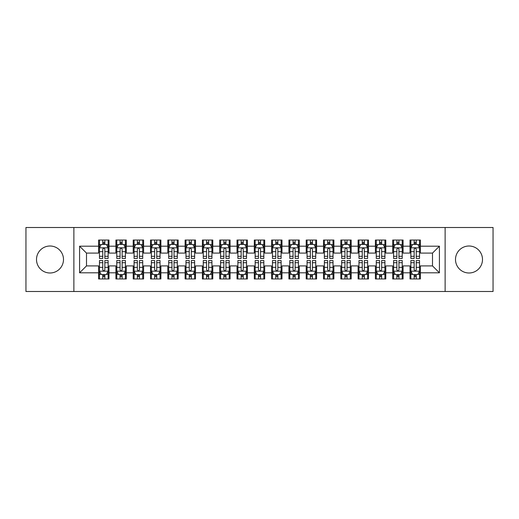 <?xml version="1.0" encoding="UTF-8"?>
<svg xmlns="http://www.w3.org/2000/svg" width="519" height="519" viewBox="0 0 519 519"><rect width="100%" height="100%" fill="white"/><g stroke="black" fill="none" stroke-linecap="round" stroke-linejoin="round"><path stroke-width="0.78" d="M469.001 246.006A13.494 13.494 0 0 0 455.507 259.5A13.494 13.494 0 0 0 469.001 272.994A13.494 13.494 0 0 0 482.495 259.5A13.494 13.494 0 0 0 469.001 246.006M49.999 246.006A13.494 13.494 0 0 0 36.505 259.5A13.494 13.494 0 0 0 49.999 272.994A13.494 13.494 0 0 0 63.493 259.5A13.494 13.494 0 0 0 49.999 246.006M445.127 291.503L493.05 291.503L493.05 227.497L445.127 227.497L445.127 291.503L73.873 291.503L73.873 227.497L25.95 227.497L25.95 291.503L73.873 291.503M445.127 227.497L73.873 227.497M79.582 272.819L79.582 246.181L98.61 246.181L98.61 253.097L86.498 253.097L86.498 265.903L79.582 272.819L98.61 272.819L98.61 278.963L108.99 278.963L108.99 272.819L115.912 272.819L115.912 278.963L126.292 278.963L126.292 272.819L133.208 272.819L133.208 278.963L143.588 278.963L143.588 272.819L150.51 272.819L150.51 278.963L160.89 278.963L160.89 272.819L167.812 272.819L167.812 278.963L178.192 278.963L178.192 272.819L185.108 272.819L185.108 278.963L195.488 278.963L195.488 272.819L202.41 272.819L202.41 278.963L212.79 278.963L212.79 272.819L219.712 272.819L219.712 278.963L230.092 278.963L230.092 272.819L237.008 272.819L237.008 278.963L247.388 278.963L247.388 272.819L254.31 272.819L254.31 278.963L264.69 278.963L264.69 272.819L271.612 272.819L271.612 278.963L281.992 278.963L281.992 272.819L288.908 272.819L288.908 278.963L299.288 278.963L299.288 272.819L306.21 272.819L306.21 278.963L316.59 278.963L316.59 272.819L323.512 272.819L323.512 278.963L333.892 278.963L333.892 272.819L340.808 272.819L340.808 278.963L351.188 278.963L351.188 272.819L358.11 272.819L358.11 278.963L368.49 278.963L368.49 272.819L375.412 272.819L375.412 278.963L385.792 278.963L385.792 272.819L392.708 272.819L392.708 278.963L403.088 278.963L403.088 272.819L410.01 272.819L410.01 278.963L420.39 278.963L420.39 265.903L432.502 265.903L432.502 253.097L420.39 253.097L420.39 246.181L439.418 246.181L439.418 272.819L420.39 272.819M420.39 246.181L420.39 240.038L410.01 240.038L410.01 246.181L403.088 246.181L403.088 240.038L392.708 240.038L392.708 246.181L385.792 246.181L385.792 240.038L375.412 240.038L375.412 246.181L368.49 246.181L368.49 240.038L358.11 240.038L358.11 246.181L351.188 246.181L351.188 240.038L340.808 240.038L340.808 246.181L333.892 246.181L333.892 240.038L323.512 240.038L323.512 246.181L316.59 246.181L316.59 240.038L306.21 240.038L306.21 246.181L299.288 246.181L299.288 240.038L288.908 240.038L288.908 246.181L281.992 246.181L281.992 240.038L271.612 240.038L271.612 246.181L264.69 246.181L264.69 240.038L254.31 240.038L254.31 246.181L247.388 246.181L247.388 240.038L237.008 240.038L237.008 246.181L230.092 246.181L230.092 240.038L219.712 240.038L219.712 246.181L212.79 246.181L212.79 240.038L202.41 240.038L202.41 246.181L195.488 246.181L195.488 240.038L185.108 240.038L185.108 246.181L178.192 246.181L178.192 240.038L167.812 240.038L167.812 246.181L160.89 246.181L160.89 240.038L150.51 240.038L150.51 246.181L143.588 246.181L143.588 240.038L133.208 240.038L133.208 246.181L126.292 246.181L126.292 240.038L115.912 240.038L115.912 246.181L108.99 246.181L108.99 240.038L98.61 240.038L98.61 246.181M403.088 272.819L403.088 265.903L410.01 265.903L410.01 272.819M439.418 246.181L432.502 253.097M385.792 272.819L385.792 265.903L392.708 265.903L392.708 272.819M410.01 246.181L410.01 253.097L403.088 253.097L403.088 246.181M368.49 272.819L368.49 265.903L375.412 265.903L375.412 272.819M392.708 246.181L392.708 253.097L385.792 253.097L385.792 246.181M351.188 272.819L351.188 265.903L358.11 265.903L358.11 272.819M375.412 246.181L375.412 253.097L368.49 253.097L368.49 246.181M333.892 272.819L333.892 265.903L340.808 265.903L340.808 272.819M358.11 246.181L358.11 253.097L351.188 253.097L351.188 246.181M316.59 272.819L316.59 265.903L323.512 265.903L323.512 272.819M340.808 246.181L340.808 253.097L333.892 253.097L333.892 246.181M299.288 272.819L299.288 265.903L306.21 265.903L306.21 272.819M323.512 246.181L323.512 253.097L316.59 253.097L316.59 246.181M281.992 272.819L281.992 265.903L288.908 265.903L288.908 272.819M306.21 246.181L306.21 253.097L299.288 253.097L299.288 246.181M264.69 272.819L264.69 265.903L271.612 265.903L271.612 272.819M288.908 246.181L288.908 253.097L281.992 253.097L281.992 246.181M247.388 272.819L247.388 265.903L254.31 265.903L254.31 272.819M271.612 246.181L271.612 253.097L264.69 253.097L264.69 246.181M230.092 272.819L230.092 265.903L237.008 265.903L237.008 272.819M254.31 246.181L254.31 253.097L247.388 253.097L247.388 246.181M212.79 272.819L212.79 265.903L219.712 265.903L219.712 272.819M237.008 246.181L237.008 253.097L230.092 253.097L230.092 246.181M195.488 272.819L195.488 265.903L202.41 265.903L202.41 272.819M219.712 246.181L219.712 253.097L212.79 253.097L212.79 246.181M178.192 272.819L178.192 265.903L185.108 265.903L185.108 272.819M202.41 246.181L202.41 253.097L195.488 253.097L195.488 246.181M160.89 272.819L160.89 265.903L167.812 265.903L167.812 272.819M185.108 246.181L185.108 253.097L178.192 253.097L178.192 246.181M143.588 272.819L143.588 265.903L150.51 265.903L150.51 272.819M167.812 246.181L167.812 253.097L160.89 253.097L160.89 246.181M126.292 272.819L126.292 265.903L133.208 265.903L133.208 272.819M150.51 246.181L150.51 253.097L143.588 253.097L143.588 246.181M108.99 272.819L108.99 265.903L115.912 265.903L115.912 272.819M133.208 246.181L133.208 253.097L126.292 253.097L126.292 246.181M86.498 265.903L98.61 265.903L98.61 272.819M115.912 246.181L115.912 253.097L108.99 253.097L108.99 246.181M410.01 244.365L410.873 244.365M419.527 244.365L420.39 244.365M392.708 244.365L393.577 244.365M402.225 244.365L403.088 244.365M375.412 244.365L376.275 244.365M384.923 244.365L385.792 244.365M358.11 244.365L358.973 244.365M367.627 244.365L368.49 244.365M340.808 244.365L341.677 244.365M350.325 244.365L351.188 244.365M323.512 244.365L324.375 244.365M333.023 244.365L333.892 244.365M306.21 244.365L307.073 244.365M315.727 244.365L316.59 244.365M288.908 244.365L289.777 244.365M298.425 244.365L299.288 244.365M271.612 244.365L272.475 244.365M281.123 244.365L281.992 244.365M254.31 244.365L255.173 244.365M263.827 244.365L264.69 244.365M237.008 244.365L237.877 244.365M246.525 244.365L247.388 244.365M219.712 244.365L220.575 244.365M229.223 244.365L230.092 244.365M202.41 244.365L203.273 244.365M211.927 244.365L212.79 244.365M185.108 244.365L185.977 244.365M194.625 244.365L195.488 244.365M167.812 244.365L168.675 244.365M177.323 244.365L178.192 244.365M150.51 244.365L151.373 244.365M160.027 244.365L160.89 244.365M133.208 244.365L134.077 244.365M142.725 244.365L143.588 244.365M115.912 244.365L116.775 244.365M125.423 244.365L126.292 244.365M98.61 244.365L99.473 244.365M108.127 244.365L108.99 244.365M98.61 274.635L99.473 274.635M108.127 274.635L108.99 274.635M115.912 274.635L116.775 274.635M125.423 274.635L126.292 274.635M133.208 274.635L134.077 274.635M142.725 274.635L143.588 274.635M150.51 274.635L151.373 274.635M160.027 274.635L160.89 274.635M167.812 274.635L168.675 274.635M177.323 274.635L178.192 274.635M185.108 274.635L185.977 274.635M194.625 274.635L195.488 274.635M202.41 274.635L203.273 274.635M211.927 274.635L212.79 274.635M219.712 274.635L220.575 274.635M229.223 274.635L230.092 274.635M237.008 274.635L237.877 274.635M246.525 274.635L247.388 274.635M254.31 274.635L255.173 274.635M263.827 274.635L264.69 274.635M271.612 274.635L272.475 274.635M281.123 274.635L281.992 274.635M288.908 274.635L289.777 274.635M298.425 274.635L299.288 274.635M306.21 274.635L307.073 274.635M315.727 274.635L316.59 274.635M323.512 274.635L324.375 274.635M333.023 274.635L333.892 274.635M340.808 274.635L341.677 274.635M350.325 274.635L351.188 274.635M358.11 274.635L358.973 274.635M367.627 274.635L368.49 274.635M375.412 274.635L376.275 274.635M384.923 274.635L385.792 274.635M392.708 274.635L393.577 274.635M402.225 274.635L403.088 274.635M410.01 274.635L410.873 274.635M419.527 274.635L420.39 274.635M79.582 246.181L86.498 253.097M432.502 265.903L439.418 272.819M104.838 242.289L102.762 242.289M108.127 256.295L104.838 256.295L104.838 258.462L108.127 258.462L108.127 247.907L106.395 244.449L101.205 244.449L99.473 247.907L99.473 258.462L102.762 258.462L102.762 256.295L99.473 256.295M99.473 247.907L99.473 240.038M108.127 247.907L108.127 240.038M102.762 244.449L102.762 240.038M104.838 240.038L104.838 244.449M104.838 256.295L104.838 249.204C104.144 247.874 103.456 247.874 102.762 249.204L102.762 256.295M104.838 244.365L102.762 244.365M102.762 276.711L104.838 276.711M99.473 262.705L102.762 262.705L102.762 260.538L99.473 260.538L99.473 271.093L101.205 274.551L106.395 274.551L108.127 271.093L108.127 260.538L104.838 260.538L104.838 262.705L108.127 262.705M108.127 271.093L108.127 278.963M99.473 271.093L99.473 278.963M104.838 274.551L104.838 278.963M102.762 278.963L102.762 274.551M102.762 262.705L102.762 269.796C103.456 271.126 104.144 271.126 104.838 269.796L104.838 262.705M102.762 274.635L104.838 274.635M122.14 242.289L120.064 242.289M125.423 256.295L122.14 256.295L122.14 258.462L125.423 258.462L125.423 247.907L123.697 244.449L118.507 244.449L116.775 247.907L116.775 258.462L120.064 258.462L120.064 256.295L116.775 256.295M116.775 247.907L116.775 240.038M125.423 247.907L125.423 240.038M120.064 244.449L120.064 240.038M122.14 240.038L122.14 244.449M122.14 256.295L122.14 249.204C121.446 247.874 120.752 247.874 120.064 249.204L120.064 256.295M122.14 244.365L120.064 244.365M139.436 242.289L137.36 242.289M142.725 256.295L139.436 256.295L139.436 258.462L142.725 258.462L142.725 247.907L140.993 244.449L135.803 244.449L134.077 247.907L134.077 258.462L137.36 258.462L137.36 256.295L134.077 256.295M134.077 247.907L134.077 240.038M142.725 247.907L142.725 240.038M137.36 244.449L137.36 240.038M139.436 240.038L139.436 244.449M139.436 256.295L139.436 249.204C138.748 247.874 138.054 247.874 137.36 249.204L137.36 256.295M139.436 244.365L137.36 244.365M120.064 276.711L122.14 276.711M116.775 262.705L120.064 262.705L120.064 260.538L116.775 260.538L116.775 271.093L118.507 274.551L123.697 274.551L125.423 271.093L125.423 260.538L122.14 260.538L122.14 262.705L125.423 262.705M125.423 271.093L125.423 278.963M116.775 271.093L116.775 278.963M122.14 274.551L122.14 278.963M120.064 278.963L120.064 274.551M120.064 262.705L120.064 269.796C120.752 271.126 121.446 271.126 122.14 269.796L122.14 262.705M120.064 274.635L122.14 274.635M137.36 276.711L139.436 276.711M134.077 262.705L137.36 262.705L137.36 260.538L134.077 260.538L134.077 271.093L135.803 274.551L140.993 274.551L142.725 271.093L142.725 260.538L139.436 260.538L139.436 262.705L142.725 262.705M142.725 271.093L142.725 278.963M134.077 271.093L134.077 278.963M139.436 274.551L139.436 278.963M137.36 278.963L137.36 274.551M137.36 262.705L137.36 269.796C138.054 271.126 138.748 271.126 139.436 269.796L139.436 262.705M137.36 274.635L139.436 274.635M156.738 242.289L154.662 242.289M160.027 256.295L156.738 256.295L156.738 258.462L160.027 258.462L160.027 247.907L158.295 244.449L153.105 244.449L151.373 247.907L151.373 258.462L154.662 258.462L154.662 256.295L151.373 256.295M151.373 247.907L151.373 240.038M160.027 247.907L160.027 240.038M154.662 244.449L154.662 240.038M156.738 240.038L156.738 244.449M156.738 256.295L156.738 249.204C156.044 247.874 155.356 247.874 154.662 249.204L154.662 256.295M156.738 244.365L154.662 244.365M174.04 242.289L171.964 242.289M177.323 256.295L174.04 256.295L174.04 258.462L177.323 258.462L177.323 247.907L175.597 244.449L170.407 244.449L168.675 247.907L168.675 258.462L171.964 258.462L171.964 256.295L168.675 256.295M168.675 247.907L168.675 240.038M177.323 247.907L177.323 240.038M171.964 244.449L171.964 240.038M174.04 240.038L174.04 244.449M174.04 256.295L174.04 249.204C173.346 247.874 172.652 247.874 171.964 249.204L171.964 256.295M174.04 244.365L171.964 244.365M154.662 276.711L156.738 276.711M151.373 262.705L154.662 262.705L154.662 260.538L151.373 260.538L151.373 271.093L153.105 274.551L158.295 274.551L160.027 271.093L160.027 260.538L156.738 260.538L156.738 262.705L160.027 262.705M160.027 271.093L160.027 278.963M151.373 271.093L151.373 278.963M156.738 274.551L156.738 278.963M154.662 278.963L154.662 274.551M154.662 262.705L154.662 269.796C155.356 271.126 156.044 271.126 156.738 269.796L156.738 262.705M154.662 274.635L156.738 274.635M171.964 276.711L174.04 276.711M168.675 262.705L171.964 262.705L171.964 260.538L168.675 260.538L168.675 271.093L170.407 274.551L175.597 274.551L177.323 271.093L177.323 260.538L174.04 260.538L174.04 262.705L177.323 262.705M177.323 271.093L177.323 278.963M168.675 271.093L168.675 278.963M174.04 274.551L174.04 278.963M171.964 278.963L171.964 274.551M171.964 262.705L171.964 269.796C172.652 271.126 173.346 271.126 174.04 269.796L174.04 262.705M171.964 274.635L174.04 274.635M191.336 242.289L189.26 242.289M194.625 256.295L191.336 256.295L191.336 258.462L194.625 258.462L194.625 247.907L192.893 244.449L187.703 244.449L185.977 247.907L185.977 258.462L189.26 258.462L189.26 256.295L185.977 256.295M185.977 247.907L185.977 240.038M194.625 247.907L194.625 240.038M189.26 244.449L189.26 240.038M191.336 240.038L191.336 244.449M191.336 256.295L191.336 249.204C190.648 247.874 189.954 247.874 189.26 249.204L189.26 256.295M191.336 244.365L189.26 244.365M189.26 276.711L191.336 276.711M185.977 262.705L189.26 262.705L189.26 260.538L185.977 260.538L185.977 271.093L187.703 274.551L192.893 274.551L194.625 271.093L194.625 260.538L191.336 260.538L191.336 262.705L194.625 262.705M194.625 271.093L194.625 278.963M185.977 271.093L185.977 278.963M191.336 274.551L191.336 278.963M189.26 278.963L189.26 274.551M189.26 262.705L189.26 269.796C189.954 271.126 190.648 271.126 191.336 269.796L191.336 262.705M189.26 274.635L191.336 274.635M208.638 242.289L206.562 242.289M211.927 256.295L208.638 256.295L208.638 258.462L211.927 258.462L211.927 247.907L210.195 244.449L205.005 244.449L203.273 247.907L203.273 258.462L206.562 258.462L206.562 256.295L203.273 256.295M203.273 247.907L203.273 240.038M211.927 247.907L211.927 240.038M206.562 244.449L206.562 240.038M208.638 240.038L208.638 244.449M208.638 256.295L208.638 249.204C207.944 247.874 207.256 247.874 206.562 249.204L206.562 256.295M208.638 244.365L206.562 244.365M206.562 276.711L208.638 276.711M203.273 262.705L206.562 262.705L206.562 260.538L203.273 260.538L203.273 271.093L205.005 274.551L210.195 274.551L211.927 271.093L211.927 260.538L208.638 260.538L208.638 262.705L211.927 262.705M211.927 271.093L211.927 278.963M203.273 271.093L203.273 278.963M208.638 274.551L208.638 278.963M206.562 278.963L206.562 274.551M206.562 262.705L206.562 269.796C207.256 271.126 207.944 271.126 208.638 269.796L208.638 262.705M206.562 274.635L208.638 274.635M225.94 242.289L223.864 242.289M229.223 256.295L225.94 256.295L225.94 258.462L229.223 258.462L229.223 247.907L227.497 244.449L222.307 244.449L220.575 247.907L220.575 258.462L223.864 258.462L223.864 256.295L220.575 256.295M220.575 247.907L220.575 240.038M229.223 247.907L229.223 240.038M223.864 244.449L223.864 240.038M225.94 240.038L225.94 244.449M225.94 256.295L225.94 249.204C225.246 247.874 224.552 247.874 223.864 249.204L223.864 256.295M225.94 244.365L223.864 244.365M243.236 242.289L241.16 242.289M246.525 256.295L243.236 256.295L243.236 258.462L246.525 258.462L246.525 247.907L244.793 244.449L239.603 244.449L237.877 247.907L237.877 258.462L241.16 258.462L241.16 256.295L237.877 256.295M237.877 247.907L237.877 240.038M246.525 247.907L246.525 240.038M241.16 244.449L241.16 240.038M243.236 240.038L243.236 244.449M243.236 256.295L243.236 249.204C242.548 247.874 241.854 247.874 241.16 249.204L241.16 256.295M243.236 244.365L241.16 244.365M260.538 242.289L258.462 242.289M263.827 256.295L260.538 256.295L260.538 258.462L263.827 258.462L263.827 247.907L262.095 244.449L256.905 244.449L255.173 247.907L255.173 258.462L258.462 258.462L258.462 256.295L255.173 256.295M255.173 247.907L255.173 240.038M263.827 247.907L263.827 240.038M258.462 244.449L258.462 240.038M260.538 240.038L260.538 244.449M260.538 256.295L260.538 249.204C259.844 247.874 259.156 247.874 258.462 249.204L258.462 256.295M260.538 244.365L258.462 244.365M277.84 242.289L275.764 242.289M281.123 256.295L277.84 256.295L277.84 258.462L281.123 258.462L281.123 247.907L279.397 244.449L274.207 244.449L272.475 247.907L272.475 258.462L275.764 258.462L275.764 256.295L272.475 256.295M272.475 247.907L272.475 240.038M281.123 247.907L281.123 240.038M275.764 244.449L275.764 240.038M277.84 240.038L277.84 244.449M277.84 256.295L277.84 249.204C277.146 247.874 276.452 247.874 275.764 249.204L275.764 256.295M277.84 244.365L275.764 244.365M295.136 242.289L293.06 242.289M298.425 256.295L295.136 256.295L295.136 258.462L298.425 258.462L298.425 247.907L296.693 244.449L291.503 244.449L289.777 247.907L289.777 258.462L293.06 258.462L293.06 256.295L289.777 256.295M289.777 247.907L289.777 240.038M298.425 247.907L298.425 240.038M293.06 244.449L293.06 240.038M295.136 240.038L295.136 244.449M295.136 256.295L295.136 249.204C294.448 247.874 293.754 247.874 293.06 249.204L293.06 256.295M295.136 244.365L293.06 244.365M312.438 242.289L310.362 242.289M315.727 256.295L312.438 256.295L312.438 258.462L315.727 258.462L315.727 247.907L313.995 244.449L308.805 244.449L307.073 247.907L307.073 258.462L310.362 258.462L310.362 256.295L307.073 256.295M307.073 247.907L307.073 240.038M315.727 247.907L315.727 240.038M310.362 244.449L310.362 240.038M312.438 240.038L312.438 244.449M312.438 256.295L312.438 249.204C311.744 247.874 311.056 247.874 310.362 249.204L310.362 256.295M312.438 244.365L310.362 244.365M329.74 242.289L327.664 242.289M333.023 256.295L329.74 256.295L329.74 258.462L333.023 258.462L333.023 247.907L331.297 244.449L326.107 244.449L324.375 247.907L324.375 258.462L327.664 258.462L327.664 256.295L324.375 256.295M324.375 247.907L324.375 240.038M333.023 247.907L333.023 240.038M327.664 244.449L327.664 240.038M329.74 240.038L329.74 244.449M329.74 256.295L329.74 249.204C329.046 247.874 328.352 247.874 327.664 249.204L327.664 256.295M329.74 244.365L327.664 244.365M223.864 276.711L225.94 276.711M220.575 262.705L223.864 262.705L223.864 260.538L220.575 260.538L220.575 271.093L222.307 274.551L227.497 274.551L229.223 271.093L229.223 260.538L225.94 260.538L225.94 262.705L229.223 262.705M229.223 271.093L229.223 278.963M220.575 271.093L220.575 278.963M225.94 274.551L225.94 278.963M223.864 278.963L223.864 274.551M223.864 262.705L223.864 269.796C224.552 271.126 225.246 271.126 225.94 269.796L225.94 262.705M223.864 274.635L225.94 274.635M241.16 276.711L243.236 276.711M237.877 262.705L241.16 262.705L241.16 260.538L237.877 260.538L237.877 271.093L239.603 274.551L244.793 274.551L246.525 271.093L246.525 260.538L243.236 260.538L243.236 262.705L246.525 262.705M246.525 271.093L246.525 278.963M237.877 271.093L237.877 278.963M243.236 274.551L243.236 278.963M241.16 278.963L241.16 274.551M241.16 262.705L241.16 269.796C241.854 271.126 242.548 271.126 243.236 269.796L243.236 262.705M241.16 274.635L243.236 274.635M258.462 276.711L260.538 276.711M255.173 262.705L258.462 262.705L258.462 260.538L255.173 260.538L255.173 271.093L256.905 274.551L262.095 274.551L263.827 271.093L263.827 260.538L260.538 260.538L260.538 262.705L263.827 262.705M263.827 271.093L263.827 278.963M255.173 271.093L255.173 278.963M260.538 274.551L260.538 278.963M258.462 278.963L258.462 274.551M258.462 262.705L258.462 269.796C259.156 271.126 259.844 271.126 260.538 269.796L260.538 262.705M258.462 274.635L260.538 274.635M275.764 276.711L277.84 276.711M272.475 262.705L275.764 262.705L275.764 260.538L272.475 260.538L272.475 271.093L274.207 274.551L279.397 274.551L281.123 271.093L281.123 260.538L277.84 260.538L277.84 262.705L281.123 262.705M281.123 271.093L281.123 278.963M272.475 271.093L272.475 278.963M277.84 274.551L277.84 278.963M275.764 278.963L275.764 274.551M275.764 262.705L275.764 269.796C276.452 271.126 277.146 271.126 277.84 269.796L277.84 262.705M275.764 274.635L277.84 274.635M293.06 276.711L295.136 276.711M289.777 262.705L293.06 262.705L293.06 260.538L289.777 260.538L289.777 271.093L291.503 274.551L296.693 274.551L298.425 271.093L298.425 260.538L295.136 260.538L295.136 262.705L298.425 262.705M298.425 271.093L298.425 278.963M289.777 271.093L289.777 278.963M295.136 274.551L295.136 278.963M293.06 278.963L293.06 274.551M293.06 262.705L293.06 269.796C293.754 271.126 294.448 271.126 295.136 269.796L295.136 262.705M293.06 274.635L295.136 274.635M310.362 276.711L312.438 276.711M307.073 262.705L310.362 262.705L310.362 260.538L307.073 260.538L307.073 271.093L308.805 274.551L313.995 274.551L315.727 271.093L315.727 260.538L312.438 260.538L312.438 262.705L315.727 262.705M315.727 271.093L315.727 278.963M307.073 271.093L307.073 278.963M312.438 274.551L312.438 278.963M310.362 278.963L310.362 274.551M310.362 262.705L310.362 269.796C311.056 271.126 311.744 271.126 312.438 269.796L312.438 262.705M310.362 274.635L312.438 274.635M327.664 276.711L329.74 276.711M324.375 262.705L327.664 262.705L327.664 260.538L324.375 260.538L324.375 271.093L326.107 274.551L331.297 274.551L333.023 271.093L333.023 260.538L329.74 260.538L329.74 262.705L333.023 262.705M333.023 271.093L333.023 278.963M324.375 271.093L324.375 278.963M329.74 274.551L329.74 278.963M327.664 278.963L327.664 274.551M327.664 262.705L327.664 269.796C328.352 271.126 329.046 271.126 329.74 269.796L329.74 262.705M327.664 274.635L329.74 274.635M347.036 242.289L344.96 242.289M350.325 256.295L347.036 256.295L347.036 258.462L350.325 258.462L350.325 247.907L348.593 244.449L343.403 244.449L341.677 247.907L341.677 258.462L344.96 258.462L344.96 256.295L341.677 256.295M341.677 247.907L341.677 240.038M350.325 247.907L350.325 240.038M344.96 244.449L344.96 240.038M347.036 240.038L347.036 244.449M347.036 256.295L347.036 249.204C346.348 247.874 345.654 247.874 344.96 249.204L344.96 256.295M347.036 244.365L344.96 244.365M344.96 276.711L347.036 276.711M341.677 262.705L344.96 262.705L344.96 260.538L341.677 260.538L341.677 271.093L343.403 274.551L348.593 274.551L350.325 271.093L350.325 260.538L347.036 260.538L347.036 262.705L350.325 262.705M350.325 271.093L350.325 278.963M341.677 271.093L341.677 278.963M347.036 274.551L347.036 278.963M344.96 278.963L344.96 274.551M344.96 262.705L344.96 269.796C345.654 271.126 346.348 271.126 347.036 269.796L347.036 262.705M344.96 274.635L347.036 274.635M364.338 242.289L362.262 242.289M367.627 256.295L364.338 256.295L364.338 258.462L367.627 258.462L367.627 247.907L365.895 244.449L360.705 244.449L358.973 247.907L358.973 258.462L362.262 258.462L362.262 256.295L358.973 256.295M358.973 247.907L358.973 240.038M367.627 247.907L367.627 240.038M362.262 244.449L362.262 240.038M364.338 240.038L364.338 244.449M364.338 256.295L364.338 249.204C363.644 247.874 362.956 247.874 362.262 249.204L362.262 256.295M364.338 244.365L362.262 244.365M362.262 276.711L364.338 276.711M358.973 262.705L362.262 262.705L362.262 260.538L358.973 260.538L358.973 271.093L360.705 274.551L365.895 274.551L367.627 271.093L367.627 260.538L364.338 260.538L364.338 262.705L367.627 262.705M367.627 271.093L367.627 278.963M358.973 271.093L358.973 278.963M364.338 274.551L364.338 278.963M362.262 278.963L362.262 274.551M362.262 262.705L362.262 269.796C362.956 271.126 363.644 271.126 364.338 269.796L364.338 262.705M362.262 274.635L364.338 274.635M381.64 242.289L379.564 242.289M384.923 256.295L381.64 256.295L381.64 258.462L384.923 258.462L384.923 247.907L383.197 244.449L378.007 244.449L376.275 247.907L376.275 258.462L379.564 258.462L379.564 256.295L376.275 256.295M376.275 247.907L376.275 240.038M384.923 247.907L384.923 240.038M379.564 244.449L379.564 240.038M381.64 240.038L381.64 244.449M381.64 256.295L381.64 249.204C380.946 247.874 380.252 247.874 379.564 249.204L379.564 256.295M381.64 244.365L379.564 244.365M379.564 276.711L381.64 276.711M376.275 262.705L379.564 262.705L379.564 260.538L376.275 260.538L376.275 271.093L378.007 274.551L383.197 274.551L384.923 271.093L384.923 260.538L381.64 260.538L381.64 262.705L384.923 262.705M384.923 271.093L384.923 278.963M376.275 271.093L376.275 278.963M381.64 274.551L381.64 278.963M379.564 278.963L379.564 274.551M379.564 262.705L379.564 269.796C380.252 271.126 380.946 271.126 381.64 269.796L381.64 262.705M379.564 274.635L381.64 274.635M398.936 242.289L396.86 242.289M402.225 256.295L398.936 256.295L398.936 258.462L402.225 258.462L402.225 247.907L400.493 244.449L395.303 244.449L393.577 247.907L393.577 258.462L396.86 258.462L396.86 256.295L393.577 256.295M393.577 247.907L393.577 240.038M402.225 247.907L402.225 240.038M396.86 244.449L396.86 240.038M398.936 240.038L398.936 244.449M398.936 256.295L398.936 249.204C398.248 247.874 397.554 247.874 396.86 249.204L396.86 256.295M398.936 244.365L396.86 244.365M396.86 276.711L398.936 276.711M393.577 262.705L396.86 262.705L396.86 260.538L393.577 260.538L393.577 271.093L395.303 274.551L400.493 274.551L402.225 271.093L402.225 260.538L398.936 260.538L398.936 262.705L402.225 262.705M402.225 271.093L402.225 278.963M393.577 271.093L393.577 278.963M398.936 274.551L398.936 278.963M396.86 278.963L396.86 274.551M396.86 262.705L396.86 269.796C397.554 271.126 398.248 271.126 398.936 269.796L398.936 262.705M396.86 274.635L398.936 274.635M416.238 242.289L414.162 242.289M419.527 256.295L416.238 256.295L416.238 258.462L419.527 258.462L419.527 247.907L417.795 244.449L412.605 244.449L410.873 247.907L410.873 258.462L414.162 258.462L414.162 256.295L410.873 256.295M410.873 247.907L410.873 240.038M419.527 247.907L419.527 240.038M414.162 244.449L414.162 240.038M416.238 240.038L416.238 244.449M416.238 256.295L416.238 249.204C415.544 247.874 414.856 247.874 414.162 249.204L414.162 256.295M416.238 244.365L414.162 244.365M414.162 276.711L416.238 276.711M410.873 262.705L414.162 262.705L414.162 260.538L410.873 260.538L410.873 271.093L412.605 274.551L417.795 274.551L419.527 271.093L419.527 260.538L416.238 260.538L416.238 262.705L419.527 262.705M419.527 271.093L419.527 278.963M410.873 271.093L410.873 278.963M416.238 274.551L416.238 278.963M414.162 278.963L414.162 274.551M414.162 262.705L414.162 269.796C414.856 271.126 415.544 271.126 416.238 269.796L416.238 262.705M414.162 274.635L416.238 274.635M108.082 247.823L99.518 247.823M99.473 244.657L101.101 244.657M106.499 244.657L108.127 244.657M102.762 251.657L99.473 251.657M108.127 251.657L104.838 251.657M104.838 243.385L102.762 243.385M99.518 271.178L108.082 271.178M108.127 274.343L106.499 274.343M101.101 274.343L99.473 274.343M104.838 267.343L108.127 267.343M99.473 267.343L102.762 267.343M102.762 275.615L104.838 275.615M125.384 247.823L116.82 247.823M116.775 244.657L118.403 244.657M123.801 244.657L125.423 244.657M120.064 251.657L116.775 251.657M125.423 251.657L122.14 251.657M122.14 243.385L120.064 243.385M142.68 247.823L134.116 247.823M134.077 244.657L135.699 244.657M141.097 244.657L142.725 244.657M137.36 251.657L134.077 251.657M142.725 251.657L139.436 251.657M139.436 243.385L137.36 243.385M116.82 271.178L125.384 271.178M125.423 274.343L123.801 274.343M118.403 274.343L116.775 274.343M122.14 267.343L125.423 267.343M116.775 267.343L120.064 267.343M120.064 275.615L122.14 275.615M134.116 271.178L142.68 271.178M142.725 274.343L141.097 274.343M135.699 274.343L134.077 274.343M139.436 267.343L142.725 267.343M134.077 267.343L137.36 267.343M137.36 275.615L139.436 275.615M159.982 247.823L151.418 247.823M151.373 244.657L153.001 244.657M158.399 244.657L160.027 244.657M154.662 251.657L151.373 251.657M160.027 251.657L156.738 251.657M156.738 243.385L154.662 243.385M177.284 247.823L168.72 247.823M168.675 244.657L170.303 244.657M175.701 244.657L177.323 244.657M171.964 251.657L168.675 251.657M177.323 251.657L174.04 251.657M174.04 243.385L171.964 243.385M151.418 271.178L159.982 271.178M160.027 274.343L158.399 274.343M153.001 274.343L151.373 274.343M156.738 267.343L160.027 267.343M151.373 267.343L154.662 267.343M154.662 275.615L156.738 275.615M168.72 271.178L177.284 271.178M177.323 274.343L175.701 274.343M170.303 274.343L168.675 274.343M174.04 267.343L177.323 267.343M168.675 267.343L171.964 267.343M171.964 275.615L174.04 275.615M194.58 247.823L186.016 247.823M185.977 244.657L187.599 244.657M192.997 244.657L194.625 244.657M189.26 251.657L185.977 251.657M194.625 251.657L191.336 251.657M191.336 243.385L189.26 243.385M186.016 271.178L194.58 271.178M194.625 274.343L192.997 274.343M187.599 274.343L185.977 274.343M191.336 267.343L194.625 267.343M185.977 267.343L189.26 267.343M189.26 275.615L191.336 275.615M211.882 247.823L203.318 247.823M203.273 244.657L204.901 244.657M210.299 244.657L211.927 244.657M206.562 251.657L203.273 251.657M211.927 251.657L208.638 251.657M208.638 243.385L206.562 243.385M203.318 271.178L211.882 271.178M211.927 274.343L210.299 274.343M204.901 274.343L203.273 274.343M208.638 267.343L211.927 267.343M203.273 267.343L206.562 267.343M206.562 275.615L208.638 275.615M229.184 247.823L220.62 247.823M220.575 244.657L222.203 244.657M227.601 244.657L229.223 244.657M223.864 251.657L220.575 251.657M229.223 251.657L225.94 251.657M225.94 243.385L223.864 243.385M246.48 247.823L237.916 247.823M237.877 244.657L239.499 244.657M244.897 244.657L246.525 244.657M241.16 251.657L237.877 251.657M246.525 251.657L243.236 251.657M243.236 243.385L241.16 243.385M263.782 247.823L255.218 247.823M255.173 244.657L256.801 244.657M262.199 244.657L263.827 244.657M258.462 251.657L255.173 251.657M263.827 251.657L260.538 251.657M260.538 243.385L258.462 243.385M281.084 247.823L272.52 247.823M272.475 244.657L274.103 244.657M279.501 244.657L281.123 244.657M275.764 251.657L272.475 251.657M281.123 251.657L277.84 251.657M277.84 243.385L275.764 243.385M298.38 247.823L289.816 247.823M289.777 244.657L291.399 244.657M296.797 244.657L298.425 244.657M293.06 251.657L289.777 251.657M298.425 251.657L295.136 251.657M295.136 243.385L293.06 243.385M315.682 247.823L307.118 247.823M307.073 244.657L308.701 244.657M314.099 244.657L315.727 244.657M310.362 251.657L307.073 251.657M315.727 251.657L312.438 251.657M312.438 243.385L310.362 243.385M332.984 247.823L324.42 247.823M324.375 244.657L326.003 244.657M331.401 244.657L333.023 244.657M327.664 251.657L324.375 251.657M333.023 251.657L329.74 251.657M329.74 243.385L327.664 243.385M220.62 271.178L229.184 271.178M229.223 274.343L227.601 274.343M222.203 274.343L220.575 274.343M225.94 267.343L229.223 267.343M220.575 267.343L223.864 267.343M223.864 275.615L225.94 275.615M237.916 271.178L246.48 271.178M246.525 274.343L244.897 274.343M239.499 274.343L237.877 274.343M243.236 267.343L246.525 267.343M237.877 267.343L241.16 267.343M241.16 275.615L243.236 275.615M255.218 271.178L263.782 271.178M263.827 274.343L262.199 274.343M256.801 274.343L255.173 274.343M260.538 267.343L263.827 267.343M255.173 267.343L258.462 267.343M258.462 275.615L260.538 275.615M272.52 271.178L281.084 271.178M281.123 274.343L279.501 274.343M274.103 274.343L272.475 274.343M277.84 267.343L281.123 267.343M272.475 267.343L275.764 267.343M275.764 275.615L277.84 275.615M289.816 271.178L298.38 271.178M298.425 274.343L296.797 274.343M291.399 274.343L289.777 274.343M295.136 267.343L298.425 267.343M289.777 267.343L293.06 267.343M293.06 275.615L295.136 275.615M307.118 271.178L315.682 271.178M315.727 274.343L314.099 274.343M308.701 274.343L307.073 274.343M312.438 267.343L315.727 267.343M307.073 267.343L310.362 267.343M310.362 275.615L312.438 275.615M324.42 271.178L332.984 271.178M333.023 274.343L331.401 274.343M326.003 274.343L324.375 274.343M329.74 267.343L333.023 267.343M324.375 267.343L327.664 267.343M327.664 275.615L329.74 275.615M350.28 247.823L341.716 247.823M341.677 244.657L343.299 244.657M348.697 244.657L350.325 244.657M344.96 251.657L341.677 251.657M350.325 251.657L347.036 251.657M347.036 243.385L344.96 243.385M341.716 271.178L350.28 271.178M350.325 274.343L348.697 274.343M343.299 274.343L341.677 274.343M347.036 267.343L350.325 267.343M341.677 267.343L344.96 267.343M344.96 275.615L347.036 275.615M367.582 247.823L359.018 247.823M358.973 244.657L360.601 244.657M365.999 244.657L367.627 244.657M362.262 251.657L358.973 251.657M367.627 251.657L364.338 251.657M364.338 243.385L362.262 243.385M359.018 271.178L367.582 271.178M367.627 274.343L365.999 274.343M360.601 274.343L358.973 274.343M364.338 267.343L367.627 267.343M358.973 267.343L362.262 267.343M362.262 275.615L364.338 275.615M384.884 247.823L376.32 247.823M376.275 244.657L377.903 244.657M383.301 244.657L384.923 244.657M379.564 251.657L376.275 251.657M384.923 251.657L381.64 251.657M381.64 243.385L379.564 243.385M376.32 271.178L384.884 271.178M384.923 274.343L383.301 274.343M377.903 274.343L376.275 274.343M381.64 267.343L384.923 267.343M376.275 267.343L379.564 267.343M379.564 275.615L381.64 275.615M402.18 247.823L393.616 247.823M393.577 244.657L395.199 244.657M400.597 244.657L402.225 244.657M396.86 251.657L393.577 251.657M402.225 251.657L398.936 251.657M398.936 243.385L396.86 243.385M393.616 271.178L402.18 271.178M402.225 274.343L400.597 274.343M395.199 274.343L393.577 274.343M398.936 267.343L402.225 267.343M393.577 267.343L396.86 267.343M396.86 275.615L398.936 275.615M419.482 247.823L410.918 247.823M410.873 244.657L412.501 244.657M417.899 244.657L419.527 244.657M414.162 251.657L410.873 251.657M419.527 251.657L416.238 251.657M416.238 243.385L414.162 243.385M410.918 271.178L419.482 271.178M419.527 274.343L417.899 274.343M412.501 274.343L410.873 274.343M416.238 267.343L419.527 267.343M410.873 267.343L414.162 267.343M414.162 275.615L416.238 275.615"/></g></svg>
